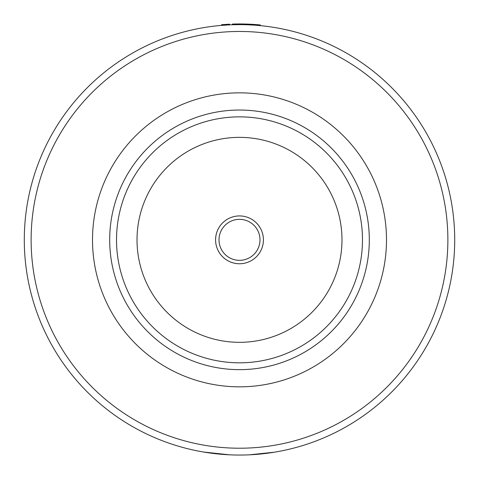 <?xml version="1.0" encoding="UTF-8"?>
<svg xmlns="http://www.w3.org/2000/svg" width="479" height="479" viewBox="0 0 479 479"><rect width="100%" height="100%" fill="white"/><g stroke="black" fill="none" stroke-linecap="round" stroke-linejoin="round"><path stroke-width="0.72" d="M239.5 455.05A215.209 215.209 0 0 1 24.291 239.841A215.209 215.209 0 0 1 239.5 24.633A215.209 215.209 0 0 1 454.709 239.841A215.209 215.209 0 0 1 239.5 455.05A215.209 215.209 0 0 1 24.291 239.841A215.209 215.209 0 0 1 239.5 24.633M239.5 369.65A129.809 129.809 0 0 1 109.691 239.841A129.809 129.809 0 0 1 239.5 110.032A129.809 129.809 0 0 1 369.309 239.841A129.809 129.809 0 0 1 239.5 369.65M239.5 386.834A146.993 146.993 0 0 1 92.507 239.841A146.993 146.993 0 0 1 239.5 92.848A146.993 146.993 0 0 1 386.493 239.841A146.993 146.993 0 0 1 239.5 386.834M273.784 452.302L275.09 452.086M274.497 452.188L249.469 454.816M229.597 454.822L203.695 452.05M248.427 24.818L253.08 25.064M253.642 25.1L255.283 25.213M255.529 25.231L256.391 25.297M256.828 25.333L257.163 25.357M257.187 25.363L258.223 25.447M258.313 25.459L259.504 25.567M244.595 24.01L252.619 24.351M239.955 23.95L257.732 24.722M238.398 23.956L239.877 23.95M234.92 23.998L236.147 23.974M235.177 23.992L236.099 23.98M238.758 23.95L259.846 24.908L259.78 25.591L260.235 25.632L260.301 24.956L257.271 24.68M247.96 24.118L253.259 24.387M253.547 24.405L255.313 24.531M255.882 24.573L257.175 24.674M246.362 24.058L245.865 24.046M252.092 25.004L251.17 24.95M240.207 23.95L239.237 23.95M234.087 24.016L232.357 24.07L232.375 24.752L232.902 24.734L232.878 24.052L239.362 23.95L239.362 24.633L232.902 24.734M241.374 24.639L241.811 24.645M234.417 24.01L234.86 23.998M236.249 23.974L238.273 23.956M241.194 23.956L247.918 24.112M229.692 24.86L229.657 24.178L221.537 24.698L221.591 25.381L229.692 24.86M259.995 239.841A20.495 20.495 0 0 1 239.5 260.337A20.495 20.495 0 0 1 219.005 239.841A20.495 20.495 0 0 1 239.5 219.346A20.495 20.495 0 0 1 259.995 239.841M263.414 239.841A23.914 23.914 0 0 1 239.5 263.755A23.914 23.914 0 0 1 215.586 239.841A23.914 23.914 0 0 1 239.5 215.927A23.914 23.914 0 0 1 263.414 239.841M116.523 239.841A122.977 122.977 0 0 1 239.5 116.864A122.977 122.977 0 0 1 362.477 239.841A122.977 122.977 0 0 1 239.5 362.819A122.977 122.977 0 0 1 116.523 239.841A122.977 122.977 0 0 0 239.5 362.819A122.977 122.977 0 0 0 362.477 239.841M239.5 448.218A208.377 208.377 0 0 1 31.123 239.841A208.377 208.377 0 0 1 239.5 31.464A208.377 208.377 0 0 1 447.877 239.841A208.377 208.377 0 0 1 239.5 448.218M137.018 239.841A102.482 102.482 0 0 1 239.5 137.359A102.482 102.482 0 0 1 341.982 239.841A102.482 102.482 0 0 1 239.5 342.323A102.482 102.482 0 0 1 137.018 239.841M260.241 25.632L260.307 24.956"/></g></svg>

